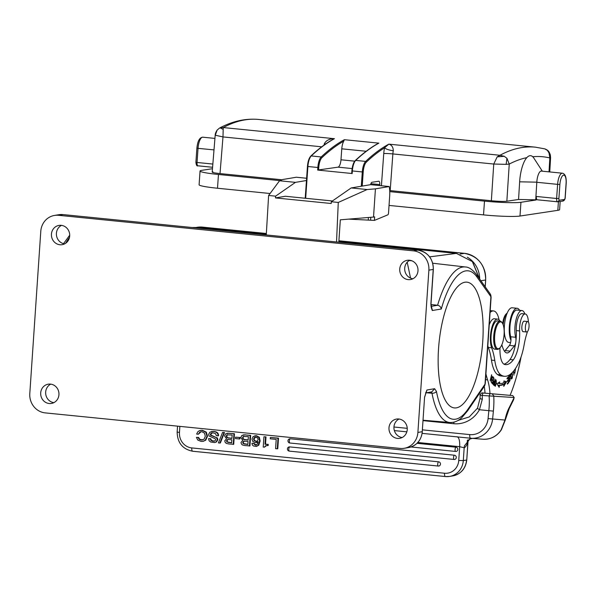 <?xml version="1.0" encoding="UTF-8"?>
<svg xmlns="http://www.w3.org/2000/svg" width="596" height="596" viewBox="0 0 596 596"><rect width="100%" height="100%" fill="white"/><g stroke="black" fill="none" stroke-linecap="round" stroke-linejoin="round"><path stroke-width="0.89" d="M503.963 364.171A43.165 14.84 -84.3 0 0 509.997 359.522A23.073 7.934 95.7 0 0 515.734 342.395A5.327 1.833 95.7 0 0 515.838 341.694A5.327 1.833 95.7 0 0 515.913 340.979A23.073 7.934 95.7 0 0 516.285 330.601L519.608 330.929A12.427 4.269 -84.3 0 1 525.173 313.98A12.427 4.269 -84.3 0 1 525.232 313.98A12.427 4.269 -84.3 0 1 528.391 322.056M499.992 347.803A19.526 6.712 95.7 0 0 504.484 364.409A43.165 14.84 95.7 0 0 505.535 364.625A43.165 14.84 95.7 0 0 505.736 364.64A43.165 14.84 95.7 0 0 513.312 359.85A23.073 7.934 95.7 0 0 519.608 330.929M525.232 313.98L521.917 313.652A12.427 4.269 95.7 0 0 516.285 330.601M515.913 340.979A5.327 1.833 95.7 0 0 515.674 337.284A15.623 5.371 -84.3 0 1 515.056 325.654A15.623 5.371 -84.3 0 1 521.932 310.553A15.623 5.371 -84.3 0 1 521.969 310.553A15.623 5.371 -84.3 0 1 524.845 313.943M521.046 357.026A92.298 31.722 -84.3 0 1 510.087 395.319M484.265 386.387A39.045 13.425 -84.3 0 1 485.025 393.181L512.694 395.58L514.177 397.517L482.179 395.476C480.249 395.23 479.579 394.902 480.152 394.485L480.041 398.217L477.545 408.104A3.546 0.529 29.1 0 0 479.43 409.735L482.328 399.186A3.546 1.088 179 0 1 480.048 398.24M490.001 393.68A39.045 13.425 95.7 0 0 487.61 379.898A81.645 28.064 -84.3 0 1 485.919 373.871M490.068 312.542A24.846 8.538 -84.3 0 1 493.503 310.941A24.846 8.538 -84.3 0 1 493.555 310.941A24.846 8.538 -84.3 0 1 499.068 319.851M501.847 344.771A36.319 12.479 95.7 0 0 504.112 350.634A19.526 6.712 95.7 0 0 506.868 352.936A19.526 6.712 95.7 0 0 506.905 352.936A19.526 6.712 95.7 0 0 510.124 351.096L514.423 345.896A5.327 1.833 95.7 0 0 515.734 342.395M527.393 331.681A12.427 4.269 -84.3 0 1 526.924 333.313A35.499 12.203 95.7 0 0 524.16 344.637A35.499 12.203 -84.3 0 1 518.878 362.398A54.884 18.863 -84.3 0 1 504.626 376.3A54.884 18.863 -84.3 0 1 504.365 376.285A54.884 18.863 -84.3 0 1 500.789 374.847A35.499 12.203 -84.3 0 1 494.777 360.453A53.245 18.305 95.7 0 0 491.648 347.796A15.973 5.491 -84.3 0 1 491.283 329.871A15.973 5.491 -84.3 0 1 497.571 319.098A15.973 5.491 -84.3 0 1 497.645 319.106L494.322 318.771A15.973 5.491 95.7 0 0 489.234 324.924M487.819 345.822A15.973 5.491 95.7 0 0 488.333 347.468A53.245 18.305 -84.3 0 1 491.454 360.126A35.499 12.203 -84.3 0 0 497.474 374.519A54.884 18.863 95.7 0 0 501.05 375.949L504.365 376.285M491.357 380.673L491.633 374.772L490.165 380.501L491.484 376.27L491.03 381.88L492.683 376.441L491.134 380.65M503.821 384.398L503.776 386.364L506.518 381.738L503.911 380.978L503.866 382.662A59.816 20.562 -84.3 0 1 499.552 383.6L499.716 381.887L496.937 383.817L499.187 387.355L499.381 385.366A61.589 21.173 95.7 0 0 503.821 384.398L502.83 384.301A61.589 21.173 -84.3 0 1 498.383 385.262L499.381 385.366M507.36 384.115L508.746 382.714L508.477 376.776L507.047 378.229L507.077 378.929L508.254 377.737L508.343 379.756L507.285 380.829L507.323 381.529L508.381 380.449L508.462 382.267L507.33 383.414L507.36 384.115M513.357 371.338L513.976 375.175L513.61 371.025M494.047 385.396L495.03 379.123L494.546 381.596L493.935 381.105L493.264 384.584L494.047 385.396M515.302 368.745L514.862 372.522L514.534 372.105L514.341 372.709L514.788 373.252L515.562 368.365M496.393 383.511L496.043 379.831L494.71 384.308L495.231 386.357L496.163 383.481M510.899 373.819L510.988 378.467C512.038 379.466 512.53 378.125 512.456 374.452L511.971 372.843M511.107 378.244L511.45 379.011M509.505 378.795L509.245 376.635L509.803 376.001L510.154 376.821L510.198 375.562C508.991 375.622 508.686 376.806 509.297 379.108L509.744 378.952C510.422 380.106 510.288 380.516 509.357 380.181L509.565 381.619L510.102 378.043L508.351 378.184M509.453 375.487L510.198 375.562L509.878 375.219M509.297 379.108L510.064 378.855L508.977 378.758M508.641 380.784L509.64 380.889L509.357 380.181M492.587 383.943L493.913 378.02L492.862 376.694L492.706 377.395L493.57 378.482L493.123 380.501L492.341 379.518L492.184 380.211L492.967 381.194L492.557 383.012L491.722 381.962L491.566 382.662L492.587 383.943M498.383 385.262L498.316 385.985M498.636 382.639L498.554 383.496L499.552 383.6M503.903 381.172L506.518 381.738M505.527 381.641L503.821 384.509M508.746 382.714L508.09 382.647M507.725 380.39L508.381 380.449M507.598 377.67L508.254 377.737M493.555 381.492L494.546 381.596M493.197 384.413L493.987 384.487L493.123 383.861M493.436 383.891C493.369 382.155 493.689 381.626 494.412 382.312L493.987 384.487M492.87 381.76L494.412 382.312M495.269 380.948L495.559 380.978C496.237 380.054 496.438 380.851 496.185 383.355L495.693 385.247C494.784 385.664 494.74 384.241 495.559 380.978L495.961 380.546L494.971 380.449M495.693 385.247L494.308 385.53M510.936 374.906L511.644 373.409L512.202 374.817L512.232 376.858L511.517 378.281L510.69 374.877M509.2 375.465L509.386 376.367M493.913 378.02L493.138 377.939M491.782 382.93L492.557 383.012M493.123 380.501L492.348 380.419M497.645 319.106A15.973 5.491 -84.3 0 1 499.97 321.117M524.577 321.251A5.327 1.833 95.7 0 0 524.257 321.132A5.327 1.833 95.7 0 0 524.234 321.125A5.327 1.833 95.7 0 0 521.902 326.28A5.327 1.833 95.7 0 0 523.199 331.726A5.327 1.833 95.7 0 0 523.221 331.726A5.327 1.833 95.7 0 0 523.534 331.674M499.806 347.99L499.165 348.593A14.2 4.88 -84.3 0 1 497.288 349.39L494.635 349.129A14.2 4.88 -84.3 0 1 491.186 334.602A14.2 4.88 -84.3 0 1 497.466 320.871L500.118 321.132A14.2 4.88 -84.3 0 1 501.795 322.294L502.309 323.01A13.492 4.634 95.7 0 0 494.747 334.952A13.492 4.634 95.7 0 0 499.806 347.99A13.492 4.634 95.7 0 0 503.993 335.704A13.492 4.634 95.7 0 0 502.309 323.01M527.423 331.644A5.237 1.803 -84.3 0 1 526.685 331.987A5.237 1.803 -84.3 0 1 525.352 327.636A5.237 1.803 -84.3 0 1 526.991 321.907A5.237 1.803 -84.3 0 1 527.728 321.564A5.237 1.803 -84.3 0 1 529.069 325.923A5.237 1.803 -84.3 0 1 527.423 331.644M497.288 349.39A14.2 4.88 -84.3 0 1 493.838 334.863A14.2 4.88 -84.3 0 1 500.118 321.132M479.504 278.786L472.337 261.57L456.402 253.389A1.773 0.611 -84.3 0 1 456.432 253.389A1.773 0.611 -84.3 0 1 456.447 253.389L472.494 261.644L479.616 278.943M194.788 227.776L197.604 227.471L192.731 227.493L197.656 227.471A1.773 0.611 95.7 0 0 197.604 227.471L266.308 234.347L197.656 227.471A1.773 0.611 95.7 0 1 197.701 227.478M467.324 257.234A24.496 22.901 80.5 0 1 479.705 279.077M410.547 278.108L407.202 262.225M409.273 260.541L411.933 260.825M491.015 296.1L490.068 293.701L476.509 274.555A3.546 3.099 144.7 0 1 476.927 276.939A74.597 25.643 -84.3 0 0 465.662 270.904A74.597 25.643 -84.3 0 0 441.308 309.004C440.787 306.865 439.55 305.614 437.598 305.264L430.968 304.504M424.695 397.025L426.907 390L424.583 397.152L422.244 431.728A17.746 16.599 80.5 0 1 408.603 447.566C416.678 445.644 421.26 440.347 422.355 431.675L417.893 432.458A17.746 16.599 80.5 0 1 404.252 448.296A17.746 16.599 80.5 0 1 400.117 448.438L45.192 412.886A17.746 16.599 80.5 0 1 29.8 393.583L40.789 231.285A17.746 16.599 80.5 0 1 54.43 215.447A17.746 16.599 80.5 0 1 58.564 215.305L62.915 214.575A1.773 0.611 -84.3 0 1 62.975 214.575A1.773 0.611 -84.3 0 1 63.027 214.59M58.564 215.305L413.49 250.856A17.746 16.599 80.5 0 1 428.882 270.159L417.893 432.458M431.675 308.631C431.027 307.745 430.841 303.699 430.99 303.96L432.286 310.523L431.571 308.408M438.5 349.308A63.191 21.717 95.7 0 0 454.346 407.917A63.191 21.717 95.7 0 0 482.782 340.778A63.191 21.717 95.7 0 0 466.944 282.169A63.191 21.717 95.7 0 0 438.5 349.308M490.411 294.268L490.948 297.776M484.19 386.491L485.271 383.34M484.421 386.111L485.241 383.638M424.59 397.04L422.251 431.616M53.863 402.65A9.759 9.126 80.5 0 1 45.788 394.492A9.759 9.126 80.5 0 1 50.749 384.144M402.151 437.531A9.759 9.126 80.5 0 1 394.075 429.373A9.759 9.126 80.5 0 1 399.037 419.025M397.457 438.403A9.759 9.126 -99.5 0 0 399.73 438.321A9.759 9.126 -99.5 0 0 407.247 428.397A9.759 9.126 -99.5 0 0 398.769 418.995A9.759 9.126 -99.5 0 0 396.496 419.07A9.759 9.126 -99.5 0 0 388.979 429.001A9.759 9.126 -99.5 0 0 397.457 438.403M408.208 279.628A9.759 9.126 -99.5 0 0 410.48 279.554A9.759 9.126 -99.5 0 0 417.997 269.63A9.759 9.126 -99.5 0 0 409.519 260.228A9.759 9.126 -99.5 0 0 407.247 260.303A9.759 9.126 -99.5 0 0 399.73 270.234A9.759 9.126 -99.5 0 0 408.208 279.628M59.913 244.747A9.759 9.126 -99.5 0 0 62.193 244.673A9.759 9.126 -99.5 0 0 69.702 234.742A9.759 9.126 -99.5 0 0 61.232 225.34A9.759 9.126 -99.5 0 0 58.952 225.415A9.759 9.126 -99.5 0 0 51.435 235.345A9.759 9.126 -99.5 0 0 59.913 244.747M49.163 403.514A9.759 9.126 -99.5 0 0 51.442 403.44A9.759 9.126 -99.5 0 0 58.952 393.509A9.759 9.126 -99.5 0 0 50.481 384.107A9.759 9.126 -99.5 0 0 48.202 384.182A9.759 9.126 -99.5 0 0 40.692 394.112A9.759 9.126 -99.5 0 0 49.163 403.514M64.614 243.883A9.759 9.126 80.5 0 1 56.538 235.725A9.759 9.126 80.5 0 1 61.5 225.37M412.901 278.764A9.759 9.126 80.5 0 1 404.826 270.606A9.759 9.126 80.5 0 1 409.787 260.258M468.009 440.191L466.765 459.941L468.106 440.109M472.367 438.373L469.872 439.043L464.358 445.92L464.239 447.782A14.2 4.88 95.7 0 0 467.122 444.102A14.2 4.88 95.7 0 0 467.718 442.627A10.646 5.938 20 0 1 467.488 440.69M456.998 436.719C459.017 437.389 459.911 440.712 459.68 446.687L464.239 447.782M278.496 438.135L277.781 448.721L277.282 448.803L275.59 448.632L276.209 439.401L270.264 438.805L270.353 437.457L278.496 438.135L277.997 438.224L277.282 448.803M264.468 447.156L263.231 447.037L263.924 436.808L266.002 436.883L265.511 444.147L268.252 444.422L268.178 445.51L265.458 445.83L264.468 447.156L266.345 445.607M256.489 446.374L258.746 445.205L260.124 440.995L259.349 437.27L256.511 435.713L255.006 435.788M256.69 442.575L258.15 442.09M256.146 445.1L253.993 443.364L251.914 443.29L253.993 443.364M245.03 434.916L250.663 435.348L249.947 445.935L244.829 445.555L242.453 444.974L241.365 443.901L241.015 442.426L242.781 440.399L240.784 437.538L241.872 435.46L245.03 434.916L250.164 435.43L249.448 446.017M245.522 434.834L243.429 434.909M240.017 437.471L239.92 438.88L239.421 438.961L235.502 438.574L235.599 437.166L240.017 437.471L239.518 437.553L239.421 438.961M228.804 433.292L234.444 433.724L233.729 444.311L228.611 443.931L226.234 443.35L225.146 442.269L224.796 440.802L226.555 438.775L224.565 435.914L225.646 433.836L228.804 433.292L233.945 433.806L233.23 444.392M229.304 433.21L227.203 433.285M220.364 442.97L224.491 432.502L223.999 432.584L219.872 443.052L220.364 442.97M219.872 443.052L218.419 442.91L222.554 432.443L224.491 432.502M218.039 435.81L216.348 435.639L215.521 433.65L213.293 432.875L211.185 433.143L210.314 434.395L210.53 435.162L216.452 437.695L217.331 439.773L216.043 442.008L214.59 442.545L210.604 442.001L209.121 440.764L208.578 438.656L210.269 438.82L211.014 440.548L212.981 441.234L214.851 440.958L215.625 439.773L215.245 438.783L209.002 435.967L208.607 434.372L209.956 432.107L213.346 431.519C216.549 431.839 218.114 433.27 218.039 435.81L218.538 435.728C218.613 433.188 217.048 431.757 213.845 431.437L211.699 431.519M214.314 441.159L211.513 440.466L210.768 438.738L208.578 438.656M214.836 442.5L216.542 441.919L217.831 439.692L217.413 438.097L211.029 435.08L210.805 434.305L212.228 432.867M203.139 441.323L205.732 440.206L207.505 436.227L206.32 432.152L202.446 430.297L200.584 430.379M198.349 434.231L196.65 434.059L197.753 431.832L199.533 430.625L201.947 430.379L205.821 432.234L207.006 436.309L205.233 440.288L202.893 441.368L201.135 441.413L197.775 440.079L196.427 437.352L198.125 437.516L199.183 439.297L201.239 440.057L204.093 439.207L205.3 436.265L204.532 433.121L201.902 431.735L200.83 431.757L199.712 432.182L198.349 434.231L201.083 431.728M202.662 439.982L199.675 439.207L198.624 437.434L196.427 437.352M289.686 446.896A2.131 0.73 95.7 0 0 288.799 449.138A2.131 0.73 95.7 0 0 289.328 451.127A2.131 2.131 0 0 1 289.187 446.911A2.131 1.989 -99.5 0 1 289.686 446.896L438.619 461.811A2.131 1.989 -99.5 0 1 438.835 466.027A2.131 1.989 -99.5 0 1 438.336 466.042A2.131 0.73 -84.3 0 1 438.269 466.05A2.131 0.73 -84.3 0 1 437.732 464.053A2.131 0.73 -84.3 0 1 438.619 461.811M438.202 466.035L289.403 451.127A2.131 0.73 95.7 0 1 289.328 451.127L438.269 466.05A2.131 2.131 0 0 0 438.835 466.027M290.237 438.783A2.131 0.73 95.7 0 0 289.351 441.025A2.131 0.73 95.7 0 0 289.88 443.014A2.131 2.131 0 0 1 289.738 438.798A2.131 1.989 -99.5 0 1 290.237 438.783L454.443 455.225A2.131 1.989 -99.5 0 1 454.651 459.442A2.131 1.989 -99.5 0 1 454.152 459.464A2.131 0.73 -84.3 0 1 454.085 459.464A2.131 0.73 -84.3 0 1 453.556 457.467A2.131 0.73 -84.3 0 1 454.443 455.225M454.018 459.449L289.947 443.014A2.131 0.73 95.7 0 1 289.88 443.014L454.085 459.464A2.131 2.131 0 0 0 454.651 459.442M417.021 443.312L455.977 447.209A2.131 1.989 -99.5 0 1 456.186 451.425A2.131 1.989 -99.5 0 1 455.687 451.448A2.131 0.73 -84.3 0 1 455.62 451.448A2.131 0.73 -84.3 0 1 455.083 449.451A2.131 0.73 -84.3 0 1 455.977 447.209M455.553 451.433L410.994 446.97L455.62 451.448A2.131 2.131 0 0 0 456.186 451.425M270.353 437.457L277.997 438.224M268.252 444.422L267.753 444.512L267.678 445.592M263.924 436.808L266.002 436.883M265.503 436.972L265.011 444.236L265.511 444.147M265.011 444.236L267.753 444.512M253.494 443.446L255.341 445.175L257.465 444.095L258.224 441.755L255.356 442.649L252.816 441.48L251.974 439.073L253.166 436.548L256.012 435.795L258.85 437.352L259.625 441.077L258.254 445.287L256.243 446.419L253.479 445.987L252.384 445.003L251.914 443.29M255.84 445.093L256.518 444.951M255.989 437.092L254.306 437.546L253.568 439.066L254.097 440.63L256.466 441.36L257.405 440.958L258.142 439.505L257.621 437.889L255.267 437.114M256.705 441.308L254.589 440.541L254.067 438.984L255.52 437.084M250.663 435.348L250.164 435.43M248.145 440.072L243.645 439.475L242.475 437.747L243.228 436.495L248.383 436.615L248.145 440.072M243.853 441.107L248.055 441.42L247.847 444.497L243.146 443.625L242.721 442.403L243.786 441.122M248.16 439.937L244.136 439.394L243.272 438.731L242.974 437.658L243.727 436.414M247.854 444.363L243.645 443.543L243.22 442.321L244.353 441.025M235.599 437.166L239.518 437.553M234.444 433.724L233.945 433.806M231.926 438.447L227.419 437.851L226.256 436.123L227.009 434.871L232.157 434.991L231.926 438.447M227.635 439.483L231.837 439.796L231.628 442.873L226.927 442.001L226.502 440.779L227.56 439.498M231.933 438.313L227.918 437.769L227.046 437.106L226.756 436.034L227.508 434.789M231.635 442.739L227.426 441.919L227.001 440.697L228.134 439.401M222.554 432.443L223.999 432.584M210.269 438.82L210.768 438.738M198.125 437.516L198.624 437.434M509.409 407.247A3.546 2.615 29.2 0 1 509.193 408.647L513.603 399.745L514.177 397.517L509.409 407.247A27.334 9.394 95.7 0 0 504.983 420.038A3.546 1.013 12 0 1 505.14 420.441L501.385 429.783A3.546 0.596 -147.4 0 1 501.139 429.843L504.983 420.038L488.079 418.593L488.854 410.674L479.43 409.735A28.399 26.671 -85.3 0 1 453.742 423.711L423.1 420.642M512.426 307.827A17.396 5.982 95.7 0 0 512.195 307.789L517.164 308.288A17.396 5.982 -84.3 0 0 510.139 320.529A17.396 5.982 -84.3 0 0 510.951 340.271A5.327 1.833 95.7 0 0 510.705 336.785A15.623 5.371 -84.3 0 1 511.003 319.523A15.623 5.371 -84.3 0 1 516.993 310.054L521.969 310.553M517.164 308.288A17.396 5.982 -84.3 0 1 517.403 308.326A17.396 5.982 -84.3 0 1 519.608 310.315M510.951 340.271A5.327 1.833 -84.3 0 1 509.446 345.397L505.155 350.597A19.526 6.712 -84.3 0 1 504.521 351.282M503.188 324.79A12.427 4.269 -84.3 0 1 507.069 313.138A12.427 4.269 -84.3 0 1 507.233 312.997M507.069 313.138L506.108 314.04A11.361 3.904 95.7 0 0 502.674 323.606M504.067 334.803A12.427 4.269 95.7 0 0 504.767 336.151A12.427 4.269 95.7 0 0 504.894 336.323M512.195 307.789A17.396 5.982 95.7 0 0 504.544 324.164A17.396 5.982 95.7 0 0 508.492 342.372A17.396 5.982 95.7 0 0 508.723 342.409A17.396 5.982 95.7 0 0 508.962 342.417M482.328 399.186A33.726 11.592 -84.3 0 0 482.179 395.476L482.976 392.995L512.694 395.58M482.976 392.995L481.859 392.876L479.996 394.582M485.025 393.129L481.985 392.883M489.942 393.688L489.145 396.169A33.726 11.592 -84.3 0 1 489.309 401.898A33.726 11.592 -84.3 0 1 488.854 410.674L493.384 411.106A37.272 12.814 95.7 0 0 493.89 401.406A37.272 12.814 95.7 0 0 493.756 395.848L492.266 393.911M338.811 242.2L340.323 219.82L373.521 217.071L375.435 188.85L367.114 189.535L338.275 202.446L336.531 241.976M338.275 202.446L331.309 201.746L331.212 203.504L275.486 197.924L275.583 196.166L268.617 195.466L266.27 234.936M268.617 195.466L279.539 180.767L282.556 179.545L296.339 177.228L306.612 178.256M348.705 219.127L374.415 220.408L374.653 216.884L373.521 217.071M370.898 183.695L379.756 184.581A3.546 1.222 95.7 0 0 378.87 181.244A3.546 1.222 95.7 0 0 378.758 181.251L371.934 182.279A3.546 1.222 95.7 0 0 370.637 184.663L389.218 186.533L375.435 188.85M389.218 186.533A17.038 5.856 -84.3 0 1 389.665 196.226L388.532 212.973A1.773 0.611 -84.3 0 1 387.854 214.821L374.415 220.408M331.309 201.746L351.186 187.941L362.219 186.086L363.21 171.976L362.293 171.946L361.295 186.243M275.486 197.924L285.395 196.263L332.426 200.971M275.583 196.166L295.46 182.361L306.448 180.513M305.256 198.252L307.476 166.433M351.186 187.941L367.114 189.535M370.637 184.663L362.219 186.086M379.756 184.581L379.689 185.572M499.977 155.28L504.268 156.316L497.176 156.86L493.749 164.042L491.357 200.748L390.186 190.616L392.861 153.932A8.873 3.047 -84.3 0 1 393.3 150.721L393.3 150.721C393.174 147.13 391.684 144.94 388.83 144.143L384.547 147.801A15.973 5.491 95.7 0 0 383.75 153.582L381.41 185.743M548.909 152.42L549.84 157.955L550.585 157.694L550.376 155.184L547.389 150.356L544.722 148.851L535.461 147.175A439.952 151.213 95.7 0 0 535.439 147.175L258.753 119.461A439.952 151.213 -84.3 0 1 258.753 119.461A439.952 151.213 -84.3 0 0 245.44 119.818A439.952 151.213 -84.3 0 0 244.516 119.967A439.952 151.213 95.7 0 0 223.284 127.566L220.036 127.842L223.187 129.399L223.284 127.566L334.43 138.697C329.469 138.704 326.094 140.41 324.306 143.807A7.1 1.907 -168.4 0 0 325.736 143.904M331.816 140.038L334.43 138.697A439.952 151.213 95.7 0 0 311.261 155.951L321.214 156.949A439.952 151.213 -84.3 0 1 344.376 139.695L378.877 143.144A439.952 151.213 95.7 0 0 355.708 160.406L365.661 161.397A10.646 3.658 95.7 0 0 362.293 171.946L352.348 170.948L352.169 173.525L317.668 170.069L338.021 167.156L352.132 168.571M363.21 171.976A9.938 3.42 -84.3 0 1 366.346 162.134A0.708 0.618 -133.4 0 0 365.661 161.397A439.952 151.213 95.7 0 1 388.83 144.143L499.977 155.273A439.952 151.213 -84.3 0 1 521.202 147.681L522.126 147.532A439.952 151.213 95.7 0 1 535.439 147.175M491.357 200.748C498.524 201.411 503.687 201.582 506.853 201.239L509.245 164.086L506.943 158.29L506.146 164.347L509.245 164.086A431.057 148.464 -84.8 0 1 526.827 157.635A24.905 8.575 95.2 0 0 519.645 181.81L536.81 182.167A10.646 3.665 -84.8 0 1 541.496 171A10.646 3.665 -84.8 0 1 542.025 171.164M504.268 156.316L506.943 158.29M383.75 153.582A7.1 0.521 4.2 0 1 392.861 153.932L493.749 164.042L506.146 164.347M506.853 201.239L518.557 199.474L519.645 181.81M542.345 171.194L533.837 158.089A24.905 8.575 95.2 0 0 532.735 156.741A24.905 8.575 95.2 0 0 526.827 157.635M518.557 199.474L535.722 199.831L536.81 182.167M534.292 199.802L536.139 199.98L536.385 196.464A3.546 1.222 95.7 0 0 537.272 199.802A3.546 1.222 95.7 0 0 537.383 199.794L557.402 201.798M389.754 191.636L484.488 201.12A28.399 2.332 -176 0 0 520.949 202.282L536.139 199.98M390.186 190.616L389.702 190.571M560.18 201.485L559.614 209.643A28.399 2.332 4 0 1 557.819 210.328L519.988 216.043A28.399 2.332 4 0 1 483.527 214.888L484.488 201.12M219.507 128.088L220.036 127.842M223.187 129.399L222.986 136.916L215.275 135.218L217.13 130.107L219.477 128.103M217.13 130.107C215.879 132.044 215.23 133.698 215.193 135.061L215.275 135.218M212.966 171.804C210.939 172.259 213.286 172.847 220.021 173.578L281.975 179.776M279.539 180.767L295.46 182.361M279.874 180.625L218.464 174.479A28.399 2.332 -176 0 1 200.055 171L199.094 184.767A28.399 2.332 4 0 0 217.503 188.239L270.07 193.506M389.046 205.426L483.527 214.888M212.474 168.713L201.85 170.322A28.399 2.332 -176 0 0 200.055 171M214.001 149.894L198.036 148.352L197.053 162.477L212.854 164.056M317.668 170.069L317.847 167.491L318.756 167.521A9.938 3.42 -84.3 0 1 321.907 157.672C329.186 150.795 336.472 145.282 343.78 141.148L344.376 139.695M378.877 143.144L377.983 143.502C370.399 147.726 362.822 153.418 355.253 160.57M343.78 141.148A8.873 3.047 95.7 0 0 341.776 148.821L340.979 159.788A7.1 2.444 -84.3 0 1 338.021 167.156M351.931 170.888L351.707 173.436L352.169 173.525M547.389 150.356L546.904 149.864C548.372 150.609 549.534 152.39 550.399 155.176M550.376 155.184L550.585 157.694M393.3 150.721A7.1 1.907 11.6 0 1 384.547 147.801A439.237 150.967 -84.3 0 0 366.346 162.134M499.977 155.273L497.176 156.86M426.557 392.771L432.003 393.233A78.151 26.857 -84.3 0 0 449.719 422.49C454.055 422.713 458.071 421.111 461.773 417.677L467.592 410.845A3.546 2.816 -145.7 0 0 467.972 409.176L485.002 384.204L490.925 296.696L476.927 276.939M324.306 143.807L324.306 143.807A8.873 3.047 -84.3 0 0 324.082 145.059M509.997 359.522L513.312 359.85M512.188 373.245L511.606 373.193M509.312 378.274L508.872 378.229M509.029 378.885L509.744 378.952M500.789 374.847L497.474 374.519M494.777 360.453L491.454 360.126M491.648 347.796L488.333 347.468M431.087 391.915L432.003 393.233A3.546 2.168 -10.7 0 0 436.428 391.356L434.596 388.711L426.907 390A3.546 3.323 -99.5 0 1 425.902 392.272M431.809 391.885L434.596 388.711M429.634 256.861L456.402 253.389L338.848 241.618L456.447 253.389M485.174 286.788L485.636 279.978L480.912 280.768M464.426 253.337L338.908 240.769L464.426 253.337C478.26 256.183 485.353 265.049 485.703 279.949L485.636 279.978A24.496 22.901 -99.5 0 0 464.396 253.337L460.142 254.052M266.36 233.505L202.677 227.128L199.526 227.657M266.36 233.498L202.677 227.128A24.496 22.901 -99.5 0 0 196.971 227.314L202.744 227.136M69.486 237.446A78.151 26.857 95.7 0 0 65.694 243.235M431.057 306.366L437.598 305.264A78.151 26.857 -84.3 0 1 462.63 267.045A78.151 26.857 -84.3 0 1 465.297 266.971L432.741 263.223M431.348 307.767A3.546 3.323 80.5 0 1 432.286 310.523L441.308 309.004M467.972 409.176A74.597 25.643 -84.3 0 1 455.627 419.182A74.597 25.643 -84.3 0 1 436.428 391.356M430.886 304.005L433.232 269.429L428.882 270.159M54.43 215.447L58.781 214.716A17.746 16.599 80.5 0 1 62.915 214.575L417.841 250.126A17.746 16.599 80.5 0 1 433.232 269.429L433.24 269.317M413.49 250.856L417.841 250.126A1.773 0.611 -84.3 0 1 417.893 250.126A1.773 0.611 -84.3 0 1 417.952 250.141M454.033 422.11A3.546 1.222 95.7 0 0 453.742 423.711M458.644 420.359L458.25 420.314M488.079 418.593A17.746 16.666 94.7 0 1 469.76 434.596L422.475 429.858M407.239 428.33L393.956 427.004M445.301 476.532L192.769 451.239A3.546 1.222 -84.3 0 1 192.657 451.247L445.413 476.562A3.546 1.222 -84.3 0 0 445.532 476.554A17.746 16.599 -99.5 0 0 449.667 476.42L452.893 475.876A17.746 16.599 -99.5 0 0 466.541 460.038L463.308 460.574L464.157 448.043M458.749 460.455A14.2 13.276 80.5 0 1 444.527 473.239A3.546 1.222 -84.3 0 0 445.413 476.562L449.667 476.42A17.746 16.599 -99.5 0 0 463.308 460.574L458.749 460.455L459.68 446.687L417.818 442.493M394.358 430.588L406.83 431.839L394.358 430.588M493.384 411.106L492.609 419.025A21.3 20.003 94.7 0 1 470.967 438.261A21.3 20.003 94.7 0 1 470.631 438.224L422.162 433.374L470.617 438.224A3.546 1.222 -84.3 0 1 470.624 438.224A3.546 1.222 -84.3 0 1 469.76 434.596M177.556 426.14L177.154 432.033C177.385 442.761 182.547 449.168 192.657 451.247A3.546 1.222 -84.3 0 1 191.77 447.924L444.527 473.239M191.77 447.924A14.2 13.276 80.5 0 1 179.456 432.48L179.865 426.371M177.154 432.033L179.456 432.48M256.012 435.795L256.511 435.713M258.85 437.352L259.349 437.27M259.625 441.077L260.124 440.995M258.254 445.287L258.746 445.205M256.153 441.293L255.654 441.383M254.589 440.541L254.097 440.63M254.067 438.984L253.568 439.066M254.805 437.464L254.306 437.546M245.358 439.654L244.867 439.744M244.136 439.394L243.645 439.475M243.272 438.731L242.773 438.812M242.974 437.658L242.475 437.747M245.314 444.109L244.814 444.191M243.645 443.543L243.146 443.625M243.22 442.321L242.721 442.403M229.14 438.03L228.64 438.12M227.918 437.769L227.419 437.851M227.046 437.106L226.547 437.188M226.756 436.034L226.256 436.123M229.088 442.485L228.596 442.567M227.426 441.919L226.927 442.001M227.001 440.697L226.502 440.779M213.845 431.437L213.346 431.519M211.185 433.143L211.684 433.061M210.314 434.395L210.805 434.305M210.53 435.162L211.029 435.08M210.895 435.534L211.394 435.445M213.48 436.503L213.979 436.421M216.452 437.695L216.951 437.613M216.922 438.179L217.413 438.097M217.331 439.773L217.831 439.692M216.043 442.008L216.542 441.919M211.014 440.548L211.513 440.466M212.981 441.234L213.48 441.152M199.183 439.297L199.675 439.207M201.239 440.057L201.739 439.975M199.712 432.182L200.211 432.1M201.947 430.379L202.446 430.297M205.821 432.234L206.32 432.152M207.006 436.309L207.505 436.227M205.233 440.288L205.732 440.206M501.139 429.843A21.3 20.003 94.7 0 1 482.887 439.23L470.624 438.224M510.705 336.785L515.674 337.284M509.446 345.397L514.423 345.896M505.155 350.597L510.124 351.096M485.524 379.689L487.61 379.898M370.794 217.302L370.608 220.028M368.254 219.872L368.417 217.495M532.735 156.741A431.057 148.464 -84.8 0 1 549.84 157.955L549.02 171.864M536.385 196.464L556.619 198.49L557.61 184.365L536.802 182.279M557.819 210.328L558.415 201.753M520.949 202.282L519.988 216.043M220.021 173.578L222.986 136.916L321.713 146.81M310.62 156.554A0.708 0.618 46.6 0 1 311.261 155.951A10.646 3.658 -84.3 0 0 307.894 166.5L307.484 166.396A9.938 3.42 95.7 0 1 310.62 156.547M218.464 174.479L217.503 188.239M214.933 138.406L202.819 137.192A10.646 3.658 95.7 0 0 198.036 148.352L197 148.091M212.593 167.267L198.051 165.807A3.546 1.222 -84.3 0 1 197.932 165.807A3.546 1.222 -84.3 0 1 197.053 162.477L195.905 162.246L196.889 148.128C197.604 141.051 199.578 137.4 202.819 137.192M305.673 198.289L307.894 166.5L317.847 167.491A10.646 3.658 -84.3 0 1 321.214 156.949L321.907 157.672M341.776 148.821L366.182 151.265M340.979 159.788L354.702 161.158M318.756 167.521L318.577 170.098M355.074 161.002A9.938 3.42 95.7 0 0 351.931 170.843L352.348 170.948A10.646 3.658 -84.3 0 1 355.708 160.406L355.074 161.002L355.708 160.406M559.89 184.44A8.873 3.047 -84.3 0 1 563.6 175.142A8.873 3.047 -84.3 0 1 566.088 183.501L565.105 197.619A1.773 0.611 -84.3 0 1 564.36 199.474L559.398 200.226A1.773 0.611 -84.3 0 1 558.899 198.55L559.89 184.44L557.61 184.365A10.646 3.658 -84.3 0 1 562.043 173.22A10.646 3.658 -84.3 0 1 562.393 173.205L540.967 171.059M566.088 183.501L566.2 183.456C566.491 177.236 565.217 173.816 562.393 173.205M564.36 199.474L562.579 201.075M559.398 200.226L557.618 201.82L562.967 201.061M558.042 201.806L537.272 199.802M558.899 198.55L556.619 198.49A3.546 1.222 95.7 0 0 557.498 201.828A3.546 1.222 95.7 0 0 557.618 201.82M514.862 372.522L513.871 372.425M511.517 378.281L510.526 378.184M509.803 376.001L508.813 375.905M526.685 331.987L522.871 331.607M527.728 321.564L523.914 321.184M449.719 422.49L423.13 420.225M425.604 392.935L431.869 391.877M196.561 227.381L196.971 227.314M485.703 279.949L485.233 286.87M192.739 227.493L192.344 227.53M476.509 274.555C472.486 269.519 468.747 266.986 465.297 266.971M485.278 383.37L491.104 297.322M491.089 297.359L490.776 295.072M490.068 293.694L490.754 294.99M484.868 385.217L484.205 386.476M467.592 410.845L484.198 386.491M484.734 385.53L485.263 383.31M485.256 383.399L485.099 384.368L485.271 383.392M58.781 214.716L62.975 214.575L417.893 250.126C427.95 252.19 433.098 258.604 433.344 269.385L431.005 303.96M63.519 243.667L69.717 235.196M408.603 447.566L404.252 448.296M477.545 408.104L469.261 416.932L458.138 420.374M469.872 439.043L467.182 441.07L467.659 439.99M466.765 459.941C465.677 468.612 461.058 473.924 452.893 475.876M256.943 442.537L256.451 442.619M255.244 435.743L254.753 435.825M256.742 446.337L256.243 446.419M243.667 434.857L243.168 434.938M227.448 433.232L226.949 433.314M215.089 442.463L214.59 442.545M211.945 431.474L211.446 431.556M200.83 430.334L200.338 430.416M203.392 441.286L202.893 441.368M493.555 310.941L490.203 310.605M504.045 335.131L504.767 336.151M508.723 342.409L510.616 342.596M505.14 420.441L509.193 408.647M501.385 429.783C496.833 436.421 490.672 439.572 482.887 439.23M258.738 119.461C245.567 118.254 232.5 121.122 219.529 128.08M215.201 135.106L212.198 172.095M305.212 198.245L307.439 166.411C307.864 161.509 308.981 158.074 310.792 156.1C317.921 149.358 325.066 143.927 332.24 139.792M212.593 167.282L197.939 165.815C196.918 166.336 196.24 165.144 195.905 162.254M351.707 173.436L351.886 170.858C352.31 165.964 353.435 162.522 355.246 160.555M545.236 149.007L546.934 149.879M550.592 157.754L549.758 171.939M562.982 201.061C564.367 200.494 565.112 199.332 565.217 197.574L566.2 183.456"/></g></svg>
